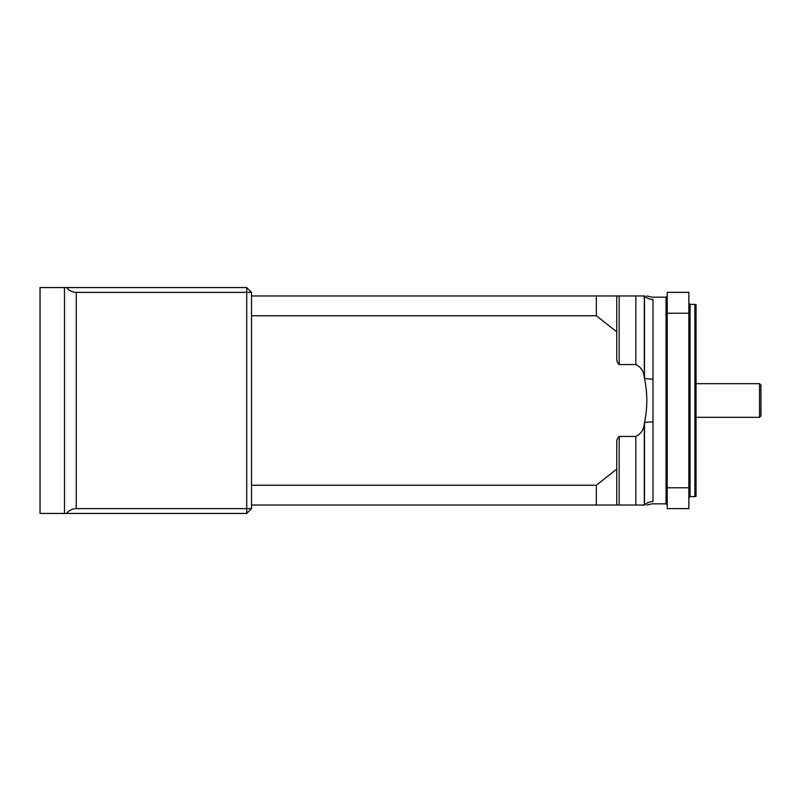 <?xml version="1.0" encoding="UTF-8"?>
<svg xmlns="http://www.w3.org/2000/svg" width="801" height="801" viewBox="0 0 801 801"><rect width="100%" height="100%" fill="white"/><g stroke="black" fill="none" stroke-linecap="round" stroke-linejoin="round"><path stroke-width="1.2" d="M759.508 383.679L760.95 385.121L760.95 415.879L759.508 417.321L759.508 383.679L696.069 383.679M40.05 513.441L40.05 287.559L246.708 287.559L246.708 292.365L76.265 292.365L76.265 508.635L246.708 508.635L246.708 292.365L251.514 292.365L251.514 508.635L246.708 513.441L40.05 513.441M76.265 508.635C72.31 508.735 69.106 510.337 66.653 513.441M251.514 508.635L246.708 508.635L246.708 513.441M66.653 287.559C69.106 290.663 72.31 292.265 76.265 292.365M251.514 292.365L246.708 287.559M635.824 436.445L619.173 436.445L619.173 505.03L616.77 505.03L635.824 505.03L635.824 436.445C640.94 434.002 643.774 429.666 644.314 423.449L644.495 422.638C647.568 407.779 647.568 393.021 644.495 378.362L644.314 377.551C643.764 371.324 640.94 366.988 635.824 364.555L635.824 295.97L619.173 295.97L619.173 364.555L635.824 364.555M635.824 295.97L644.495 295.97L644.495 378.362A12.015 2.493 180 0 0 652.985 379.093L652.985 501.586C651.974 504.58 651.974 504.58 652.985 501.586A12.015 11.755 0 0 0 644.495 505.03C647.568 505.03 647.568 505.03 644.495 505.03L635.824 505.03M644.495 295.97C647.568 295.97 647.568 295.97 644.495 295.97A12.015 11.755 180 0 0 652.985 299.414C651.974 296.42 651.974 296.42 652.985 299.414L652.985 379.093M688.86 508.635L667.233 508.635L667.233 487.779L688.86 487.779L688.86 508.635M688.86 313.221L667.233 313.221L667.233 292.365L688.86 292.365L688.86 487.779M667.233 313.221L667.233 487.779M616.77 357.737C616.5 360.54 617.301 362.823 619.173 364.555C617.301 362.823 616.5 360.55 616.77 357.737L616.77 331.874L596.345 315.754L251.514 315.754M596.345 315.754L596.345 295.97L616.77 295.97L616.77 331.874M251.514 295.97L596.345 295.97M596.345 505.03L596.345 485.246L616.77 469.126L616.77 505.03L251.514 505.03M251.514 485.246L596.345 485.246M616.77 469.126L616.77 443.263C616.5 440.46 617.301 438.177 619.173 436.445M616.77 295.97L619.173 295.97M694.867 304.38L696.069 304.7L696.069 496.3L694.867 496.62L694.867 304.38L690.062 304.38L690.062 496.62L694.867 496.62M652.985 421.907A12.015 2.493 0 0 0 644.495 422.638L644.495 505.03M64.501 513.441L64.501 287.559M644.314 423.449L644.314 505.03M644.314 295.97L644.314 377.551M646.808 505.03L652.044 503.829L666.032 503.829L666.032 297.171L667.233 295.97M759.508 417.321L696.069 417.321M646.808 295.97L652.044 297.171L666.032 297.171M666.032 503.829L667.233 505.03M690.062 496.62L688.86 497.821M690.062 304.38L688.86 303.178"/></g></svg>
